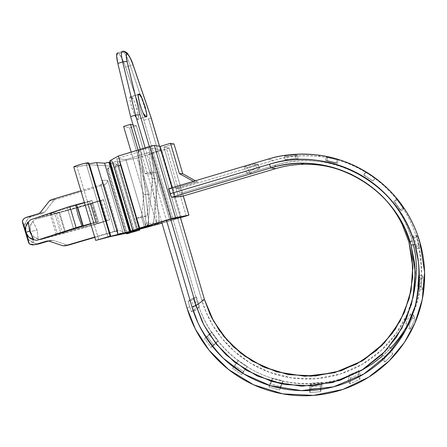 <?xml version="1.0" encoding="UTF-8"?>
<svg xmlns="http://www.w3.org/2000/svg" width="447" height="447" viewBox="0 0 447 447"><rect width="100%" height="100%" fill="white"/><g stroke="black" fill="none" stroke-linecap="round" stroke-linejoin="round"><path stroke-width="0.34" stroke-dasharray="2.23 1.68" d="M408.921 242.106L409.972 241.626L408.921 242.106M412.732 314.045C422.309 292.986 423.79 268.15 417.168 239.536C414.023 228.311 409.128 217.616 402.496 207.469C383.409 177.934 349.94 159.724 320.449 156.573C302.826 154.813 287.237 156.104 273.67 160.451L268.01 159.132L273.67 160.451L179.716 188.394L181.108 193.121L275.056 165.25C289.036 161.11 303.329 159.808 317.934 161.35C332.54 162.926 346.319 167.251 359.265 174.341C372.2 181.454 383.275 190.78 392.483 202.323C401.669 213.884 408.267 226.752 412.268 240.916L413.307 244.867M413.313 296.076L407.066 314.47L396.657 332.87L381.755 349.951L362.618 364.16L340.206 374.066L316.068 378.732L292.031 377.989L269.742 372.418L250.354 363.126L234.412 351.403L221.958 338.44L212.683 325.17L206.112 312.241L201.731 300.043L204.508 299.456L201.731 300.043L148.505 118.863L151.231 118.002L143.878 120.288L197.116 301.339C204.111 325.757 223.036 354.722 255.606 371.502C288.114 388.326 330.719 387.141 360.835 370.781M131.055 96.809L138.576 94.462L131.055 96.809C130.3 96.541 129.976 97.407 130.083 99.418L131.63 107.146L134.782 115.382L137.911 119.215C141.543 121.634 132.703 93.904 131.055 96.809L130.72 96.775C127.049 94.479 136.162 122.556 137.642 119.204C138.369 119.394 138.671 118.483 138.548 116.46L137.005 108.856L133.921 100.754L131.055 96.809M145.795 116.684L137.642 119.204L145.795 116.684M107.934 168.43L107.425 168.832C107.492 169.564 120.751 165.848 120.517 165.161L139.324 229.356L120.299 165.066L115.209 166.049L117.142 164.116L109.968 163.591L110.297 163.25L115.672 161.613L119.299 161.54L137.229 158.02L166.602 149.108L169.19 147.996L183.27 196.01L169.19 147.996L163.881 147.074L169.262 148.041L137.229 158.02L156.875 224.617L137.229 158.02L119.299 161.54L117.282 161.373L137.514 229.724L117.282 161.373L113.052 162.311L133.368 230.87L113.052 162.311L112.387 162.512L132.698 231.065L112.387 162.512L109.845 163.546L130.2 231.837L109.968 163.591L117.142 164.116L136.631 229.948L117.142 164.116L115.209 166.049L134.575 231.434L115.209 166.049L120.299 165.066L119.003 165.966L113.51 167.709L107.375 168.826L110.683 166.077L107.934 168.43L127.11 233.071L107.934 168.43M88.651 162.959L86.254 164.166L88.897 163.77L86.254 164.166L107.945 237.011L86.254 164.166L88.646 162.943M32.91 221.36L37.112 229.97L30.396 231.73C29.357 227.752 30.195 224.293 32.91 221.36L30.234 226.148L30.396 231.73L33.352 236.48L38.23 239.011L41.124 239.581L64.871 232.552L58.769 212.202L35.017 219.309L32.91 221.36L35.017 219.309L91.613 203.687L95.11 213.638L97.575 223.701L107.079 220.757L101.1 200.647L103.564 199.759L109.56 219.93L107.079 220.757L101.1 200.647L90.702 203.759L96.686 223.835L90.702 203.759L91.613 203.687L97.725 223.707L94.026 224.88L88.081 204.95L91.384 203.916L90.702 203.759L103.128 199.977L99.234 200.776L105.263 221.025L83.846 227.361L77.817 207.179L99.234 200.776L105.263 221.025L109.442 219.924L103.436 199.736L101.827 200.066L35.017 219.309L88.081 204.95L94.026 224.88L109.442 219.924L41.124 239.581L94.026 224.88L41.124 239.581L38.23 239.011C34.346 238.05 31.737 235.625 30.396 231.73L26.949 220.287L27.798 218.963L30.267 217.091L43.024 213.219L44.672 212.09L53.685 200.658L55.344 199.53L104.469 184.734L118.081 230.54L94.786 237.385L118.081 230.54L114.683 231.188L94.691 237.066L114.683 231.188L118.081 230.54L120.981 230.797L118.081 230.54L104.469 184.734L100.888 184.767L114.683 231.188L117.103 231.552L118.187 233.842L102.268 180.27L107.699 180.314L123.277 232.798L118.187 233.842L123.277 232.798L120.981 230.797L123.277 232.798L107.699 180.314L106.794 183.024L104.469 184.734L106.794 183.024L107.699 180.314L102.268 180.27L118.187 233.842L117.103 231.552L114.683 231.188L100.888 184.767L80.885 190.791L100.888 184.767L102.687 183.03L102.268 180.27L102.687 183.03L100.888 184.767L104.469 184.734L55.344 199.53L53.685 200.658L49.444 200.904L53.685 200.658L44.672 212.09L40.319 212.493L44.672 212.09L43.024 213.219L38.643 213.632L43.024 213.219L30.631 216.946L28.329 218.387L27.133 219.941L24.278 225.808L25.138 223.059L26.949 220.287L30.396 231.73L37.112 229.97L38.23 239.011L37.112 229.97L32.91 221.36M89.529 201.435L92.065 200.507L98.334 221.55L95.781 222.416L89.529 201.435L91.92 200.485L84.377 202.508L87.5 201.575L93.803 222.701L90.68 223.629L98.195 221.55L93.803 222.701L87.5 201.575L91.92 200.485L98.195 221.55L95.781 222.416L90.763 223.897L95.781 222.416L89.529 201.435L67.363 208.067L89.529 201.435M181.342 217.27L161.54 149.818L160.462 149.65L180.37 217.449L160.462 149.65L161.54 149.818L181.342 217.27M178.459 196.769L163.881 147.074L174.023 143.99L163.881 147.074L178.459 196.769M172.274 187.639L175.034 197.032L172.274 187.639M147.387 225.975L148.745 222.695L146.085 223.182L148.745 222.695L140.822 151.337L116.74 158.668L137.592 229.104L116.74 158.668L125.909 159.534L145.94 227.299L125.909 159.534L116.74 158.668L140.822 151.337L138.05 150.957L148.544 147.767L160.462 149.65L159.478 146.309L160.456 149.65L148.544 147.767L169.631 219.443L148.544 147.767L138.05 150.957L146.085 223.182L138.05 150.957L140.822 151.337L148.745 222.695L148.18 225.109L147.404 225.97M146.46 226.489L148.102 223.802L153.528 222.785L148.102 223.802L152.461 178.671L150.522 172.095L152.461 178.671L157.797 178.766L155.908 172.352L150.522 172.095L145.035 173.743L150.522 172.095L155.908 172.352L150.555 173.961L145.035 173.743L138.039 150.013L145.035 173.743L150.555 173.961L136.363 125.78L133.077 124.976L136.363 125.78L129.675 127.836L123.618 126.451L129.675 127.836L149.27 194.283L143.733 194.579L131.189 152.103L143.733 194.579L141.615 216.666L147.197 215.823L149.27 194.283L147.197 215.823L141.626 217.465L144.644 227.679L141.626 217.465L135.91 218.348L138.972 228.696L135.91 218.348L141.615 216.666L147.197 215.823L141.626 217.465L135.91 218.348L141.615 216.666L143.733 194.579L149.27 194.283L129.675 127.836L136.363 125.78L150.555 173.961L155.908 172.352L157.797 178.766L153.528 222.785L153.003 224.327L153.528 222.785L157.797 178.766L152.461 178.671L148.102 223.802L147.309 225.741L146.476 226.484M151.65 152.824L161.54 149.818L151.65 152.824L149.136 152.477L125.909 159.534L149.136 152.477L151.65 152.824L159.149 220.79L151.65 152.824M161.948 222.958L180.454 217.527L161.948 222.958M158.875 222.6L159.149 220.79L156.735 221.231L149.136 152.477L156.735 221.231L156.31 223.355L156.735 221.231L159.149 220.79L158.869 222.606M73.794 167.033L89.691 164.742L110.683 166.077L89.691 164.742L111.029 236.446L89.691 164.742L77.035 166.759L98.776 239.659L77.035 166.759L73.794 167.027M109.895 160.752L112.035 160.931L110.213 161.836L112.158 160.981L132.709 230.708L112.035 160.931L109.895 160.752M30.536 219.801L54.59 212.604L60.697 232.937L54.59 212.604L30.536 219.801L28.407 221.885M68.525 245.073L66.966 244.934L53.165 240.324L47.6 240.939L51.327 240.246L53.165 240.324L48.924 241.106L53.165 240.324L66.966 244.934L68.525 245.073M38.14 244.051L33.849 243.157L32.743 239.497L33.849 243.157L38.14 244.051M32.743 239.491L30.396 231.73L32.743 239.491M51.12 199.759L55.344 199.53L51.12 199.759M28.502 242.33L28.351 239.396L26.3 232.608L28.351 239.396L28.541 242.47M22.635 222.897L24.25 225.813L22.361 220.796M26.468 217.281L30.999 216.823L26.468 217.281M28.384 239.396L33.849 243.157L30.72 241.536L28.44 239.48L27.077 235.066M51.154 213.191L67.363 208.067L51.154 213.191L57.389 233.954L51.154 213.191L49.958 213.688L54.59 212.604L50.433 213.666L51.154 213.191M55.35 234.284L47.494 236.815M44.275 237.854L36.732 240.346M73.621 228.976L67.363 208.067L73.621 228.976M62.91 245.777L66.966 244.934L62.91 245.777M24.25 225.813L25.395 229.613M25.406 229.641L26.3 232.608M27.066 235.038L25.401 229.523M25.395 229.495L24.278 225.808M65.648 232.585L83.846 227.361L77.817 207.179L59.585 212.375L65.648 232.585L62.496 233.351L64.871 232.552L58.769 212.202L56.411 213.057L59.585 212.375L65.648 232.585M130.345 232.395L110.683 166.077L130.345 232.395M186.22 216.007L166.602 149.108L186.22 216.007M161.998 223.114L180.499 217.689L161.998 223.114M139.369 229.35L119.299 161.54L139.369 229.35M170.715 219.242L149.348 146.571L170.715 219.242M146.085 223.182L145.51 225.629L143.526 227.104C145.309 226.433 146.163 225.126 146.085 223.182M193.361 181.359L194.607 182.052L172.559 188.617L175.034 197.032L172.559 188.617L168.592 188.74L172.559 188.617L194.607 182.052L197.697 182.063L176.034 188.505L197.697 182.063L195.367 180.767L197.697 182.063L194.607 182.052L193.361 181.359M145.146 147.851L166.491 220.365L145.146 147.851M412.631 314.325C416.604 304.871 419.247 294.947 420.56 284.555C422.454 269.368 421.32 254.36 417.168 239.536C412.983 224.724 406.088 211.269 396.478 199.178C386.845 187.103 375.262 177.347 361.729 169.91C348.191 162.507 333.78 157.987 318.504 156.349C303.228 154.74 288.287 156.109 273.67 160.451L179.716 188.394L176.034 188.505L179.716 188.394L181.108 193.121L181.443 196.546M257.902 164.423L254.65 163.893L243.906 167.089L247.454 167.53L257.902 164.423L254.65 163.893L256.667 168.011L246.778 172.967L250.247 173.24L259.858 168.424L256.667 168.011L259.858 168.424L257.902 164.423L247.454 167.53L250.247 173.24L246.778 172.967L243.906 167.089L247.454 167.53L250.247 173.24L259.858 168.424L257.902 164.423M187.097 308.296L189.707 306.48L191.366 311.66L196.322 308.039L194.713 303.005L197.116 301.339L194.713 303.005L193.221 297.931L188.176 301.261L189.707 306.48L187.097 308.296M382.107 356.304L390.739 348.029M406.675 326.411L412.464 314.677L410.452 313.772L405.915 323.55L407.021 327.712L411.693 317.649L411.553 317.214L411.693 317.649L415.006 319.136L413.665 315.213L409.122 324.991L410.324 329.199L415.006 319.136L413.665 315.213L412.497 314.688L413.665 315.213L409.122 324.991L410.324 329.199L407.021 327.712L405.915 323.55L409.122 324.991L405.915 323.55L410.452 313.772L411.547 317.186L410.452 313.772L412.48 314.682L406.284 327.092C398.663 340.251 388.84 351.42 376.81 360.595C364.769 369.742 351.471 376.245 336.904 380.101C322.343 383.934 307.614 384.884 292.729 382.945C277.844 380.989 263.886 376.324 250.851 368.959C237.832 361.573 226.674 352.04 217.371 340.351C208.09 328.651 201.334 315.649 197.116 301.339L143.878 120.288L125.618 67.151L143.878 120.288L148.505 118.863L201.731 300.043C205.765 313.744 212.23 326.193 221.12 337.396C230.026 348.587 240.709 357.712 253.181 364.78C265.658 371.831 279.023 376.29 293.271 378.156C307.525 380.006 321.622 379.09 335.557 375.407C349.493 371.708 362.215 365.478 373.726 356.717C385.23 347.928 394.623 337.245 401.898 324.651C409.156 312.04 413.698 298.479 415.531 283.957C417.33 269.435 416.246 255.086 412.268 240.916C397.417 183.315 331.015 147.169 275.056 165.25L181.108 193.121L181.493 196.535M338.206 160.015L337.312 159.344L326.411 156.701L327.617 157.445L338.206 160.015L337.312 159.344L336.429 162.876L325.528 160.227L326.763 160.87L337.351 163.44L336.429 162.876L337.351 163.44L338.206 160.015L327.617 157.445L326.763 160.87L325.528 160.227L326.411 156.701L327.617 157.445L326.763 160.87L337.351 163.44L338.206 160.015M403.116 208.017L404.027 208.587L397.534 199.664L396.685 199.166L403.116 208.017L404.149 208.777L401.171 210.911L393.801 201.251L401.171 210.911L400.221 210.09L403.116 208.017L396.685 199.166L393.801 201.251L394.556 201.809L397.534 199.664L396.685 199.166L393.801 201.251L400.221 210.09L403.116 208.017M209.224 334.244L205.966 337.351L209.224 334.244L215.448 342.799L209.224 334.244L211.934 332.294L207.425 336.608L213.834 345.419L218.158 340.854L211.934 332.294L209.224 334.244M205.955 337.362L204.642 338.614L211.045 347.414L215.448 342.799L218.158 340.854L213.834 345.419L211.045 347.414L215.448 342.799L218.158 340.854L211.934 332.294L206.101 337.563L207.425 336.608L213.834 345.419L211.045 347.414L204.642 338.614L205.955 337.362M271.821 381.392L269.033 387.141L279.598 389.94L282.096 384.107L271.821 381.392L269.033 387.141L269.865 383.789L280.442 386.588L282.912 380.85L272.636 378.134L269.865 383.789L272.636 378.134L271.821 381.392L282.096 384.107L282.912 380.85L280.442 386.588L269.865 383.789L269.033 387.141L279.598 389.94L282.096 384.107L282.912 380.85L272.636 378.134L271.821 381.392M350.476 378.218L349.951 383.928L359.936 379.33L360.176 373.742L350.476 378.218L349.951 383.928L348.397 380.755L358.382 376.151L358.595 372.072L358.382 376.151L348.397 380.755L348.967 375.134L348.397 380.755L349.951 383.928L359.936 379.33L360.176 373.742L358.667 370.652L348.967 375.134L350.476 378.218L360.176 373.742L358.667 370.652L348.967 375.134L350.476 378.218M419.225 245.643L420.739 247.521L417.699 236.72L416.274 235.15L419.225 245.643L420.739 247.521L417.213 248.51L414.173 237.709L412.849 236.117L415.799 246.599L417.213 248.51L415.799 246.599L419.225 245.643L416.274 235.15L412.849 236.117L414.173 237.709L417.699 236.72L416.274 235.15L412.849 236.117L415.799 246.599L419.225 245.643M421.27 286.337L422.84 289.416L423.739 278.291L422.141 275.525L421.27 286.337L422.84 289.416L419.202 289.142L420.096 278.017L419.269 276.497L420.096 278.017L423.739 278.291L422.141 275.525L419.275 275.313L422.141 275.525L421.27 286.337L417.738 286.069L419.202 289.142L417.738 286.069L421.27 286.337M384.459 356.874L384.934 361.992L392.762 354.208L392.153 349.917L392.762 354.208L390.404 351.929L392.762 354.208L384.934 361.992L382.688 359.818L384.934 361.992L384.459 356.874L392.064 349.308L384.459 356.874L381.956 354.454L382.358 359.5L390.186 351.716L389.56 346.883L381.956 354.454L384.459 356.874M392.148 349.889L392.064 349.308L389.56 346.883L390.186 351.716L382.358 359.5L381.956 354.454L389.56 346.883L392.064 349.308L392.148 349.889M311.369 386.661L309.721 392.583L320.639 391.661L321.153 389.393L320.639 391.661L320.41 389.499L320.639 391.661L309.721 392.583L309.503 390.538L309.721 392.583L311.369 386.661L321.985 385.75L311.369 386.661L311.011 383.291L309.346 389.119L320.27 388.186L321.628 382.375L311.011 383.291L311.369 386.661M321.158 389.376L321.985 385.75L321.628 382.375L320.27 388.186L309.346 389.119L311.011 383.291L321.628 382.375L321.985 385.75L321.158 389.376M236.424 363.188L232.624 368.395L241.62 374.564L245.174 369.177L236.424 363.188L232.624 368.395L234.546 365.557L243.548 371.725L247.046 366.417L238.296 360.427L234.546 365.557L238.296 360.427L236.424 363.188L245.174 369.177L247.046 366.417L243.548 371.725L234.546 365.557L232.624 368.395L241.62 374.564L247.046 366.417L238.296 360.427L236.424 363.188M374.916 178.224L365.752 171.832L375.111 178.096L373.055 181.119L363.702 174.861L373.055 181.119L374.916 178.224L365.825 172.14L363.836 175.079L365.752 171.832L363.836 175.079L372.921 181.158L374.916 178.224M297.657 155.578L295.568 154.779L284.493 156.042L286.896 156.802L297.657 155.578L295.568 154.779L295.948 158.372L284.873 159.635L287.265 160.289L298.026 159.065L295.948 158.372L298.026 159.065L297.657 155.578L286.896 156.802L287.265 160.289L284.873 159.635L284.493 156.042L286.896 156.802L287.265 160.289L298.026 159.065L297.657 155.578M161.607 221.801L140.257 149.337L161.607 221.801M126.121 52.254L123.702 52.131L122.282 51.377L117.516 52.902L118.958 53.646L122.21 58.792L125.618 67.151L130.3 65.664L140.542 95.597L130.3 65.664L125.618 67.151C123.294 60.524 121.076 56.026 118.958 53.646L117.516 52.902L122.282 51.377L123.702 52.131L118.958 53.646L123.702 52.131C125.786 54.523 127.987 59.038 130.3 65.664L133.117 64.927L130.3 65.664C127.987 59.038 125.786 54.523 123.702 52.131L125.646 52.092M381.358 195.333C372.446 186.6 362.618 179.694 351.862 174.609C362.852 179.856 372.681 186.762 381.358 195.333M352.191 174.771L361.059 179.616M365.707 182.594L365.987 182.784M366.048 182.823L366.333 183.019M366.389 183.058L366.68 183.259M366.724 183.287L367.026 183.499M367.065 183.521L367.373 183.739M367.4 183.756L367.719 183.98M367.736 183.996L368.06 184.225M368.071 184.231L379.341 193.417M140.559 95.641L146.56 113.18L140.559 95.641M419.258 276.469L418.604 275.263L417.738 286.069L418.604 275.263L419.258 276.469M419.258 275.313L418.604 275.263L419.258 275.313M422.84 289.416L423.739 278.291L420.096 278.017L419.202 289.142L422.84 289.416M410.324 329.199L415.006 319.136L411.693 317.649L407.021 327.712L410.324 329.199M358.762 376.933L359.936 379.33L358.762 376.933M358.757 376.916L358.382 376.151M309.497 390.522L309.346 389.119L309.497 390.522M320.41 389.488L320.27 388.186M280.046 388.164L280.442 386.588M242.565 373.167L243.548 371.725M196.563 296.992L191.607 300.295L194.68 310.732L199.546 307.139L196.563 296.992L193.221 297.931L188.176 301.261L191.607 300.295L196.563 296.992L193.221 297.931L196.322 308.039L199.546 307.139L194.68 310.732L191.366 311.66L196.322 308.039L199.546 307.139L196.563 296.992M189.707 306.48L191.366 311.66L194.68 310.732L191.607 300.295L188.176 301.261L189.707 306.48M404.149 208.777L397.534 199.664L394.556 201.809L401.171 210.911L404.149 208.777M375.111 178.096L365.752 171.832L363.702 174.861L373.055 181.119L375.111 178.096M337.312 159.344L326.411 156.701L325.528 160.227L336.429 162.876L337.312 159.344M295.568 154.779L284.493 156.042L284.873 159.635L295.948 158.372L295.568 154.779M254.65 163.893L243.906 167.089L246.778 172.967L256.667 168.011L254.65 163.893M275.43 166.658L275.056 165.25M125.652 52.092L126.836 52.69M122.282 51.377L124.199 51.332M146.013 116.712L137.911 119.215M107.42 168.815L126.518 233.2M120.517 165.15L139.503 229.311M103.564 199.753L109.56 219.924M92.065 200.507L98.334 221.55M47.471 240.944L51.327 240.246M91.764 203.698L97.725 223.707M56.411 213.057L62.496 233.351M49.958 213.688L56.182 234.396M112.158 160.981L132.815 230.691M183.32 195.993L169.262 148.035M109.845 163.546L130.105 231.876M118.164 230.512L114.773 231.166M102.687 181.275L118.042 232.96M180.426 217.438L159.545 146.32M402.496 207.469L402.993 207.833M320.449 156.573L317.566 155.014M404.563 208.978L404.027 208.587M138.715 94.278L130.72 96.775M125.194 51.757L124.78 51.539"/><path stroke-width="0.67" d="M181.493 196.535L275.721 168.625C285.477 165.748 295.478 164.289 305.72 164.25C321.823 164.267 337.206 167.726 351.862 174.609C335.362 167.206 319.421 163.758 304.038 164.267C293.645 164.569 284.208 166.021 275.715 168.625L181.443 196.546L171.838 197.267L181.443 196.546L275.715 168.625L270.888 167.904L171.838 197.267L171.017 196.261L170.061 193.747L269.474 164.217C284.281 159.825 299.423 158.445 314.9 160.082C330.383 161.747 344.989 166.334 358.717 173.844C372.435 181.387 384.174 191.282 393.941 203.519C403.686 215.784 410.681 229.423 414.922 244.442C419.135 259.467 420.286 274.67 418.37 290.064C416.425 305.446 411.603 319.812 403.909 333.16C396.193 346.486 386.236 357.796 374.05 367.076C361.852 376.34 348.375 382.917 333.618 386.811C318.862 390.684 303.943 391.633 288.857 389.661C273.782 387.666 259.64 382.928 246.437 375.458C233.245 367.97 221.935 358.298 212.509 346.453C203.1 334.596 196.255 321.421 191.975 306.927L166.491 220.365L191.975 306.927L198.172 323.293C203.966 334.915 212.331 346.57 223.271 358.248L244.023 374.05L270.496 385.727L301.323 390.617L333.618 386.811L363.646 374.133L388.113 354.404L405.295 330.691L415.202 306.066C418.593 290.069 419.677 275.419 418.448 262.115L414.922 244.442L411.056 245.241L414.453 262.277C415.643 275.095 414.604 289.215 411.341 304.63L401.803 328.372L385.258 351.247L361.679 370.278L332.724 382.526L301.58 386.214L271.843 381.509L246.303 370.25L226.283 355.007C215.728 343.743 207.659 332.501 202.066 321.287L196.093 305.497L191.975 306.927L196.093 305.497L170.72 219.242L181.342 217.27L180.364 217.449L204.463 299.524L210.14 314.548L219.388 330.568L233.178 346.632L252.237 361.126L276.542 371.815L304.837 376.262L334.473 372.72L362.003 361.036L384.42 342.905L400.143 321.136L409.201 298.557L412.71 277.235L412.151 258.293L408.921 242.106L402.747 225.601C397.411 214.331 390.281 204.24 381.358 195.333C389.918 203.86 396.858 213.543 402.166 224.383L408.921 242.106L412.782 265.87L411.179 289.818L404.233 312.71L392.337 333.367L376.151 350.772L356.527 364.082L334.473 372.664L311.106 376.151L287.583 374.413L265.037 367.574L244.559 355.991L227.121 340.24L213.554 321.097L204.463 299.524L180.426 217.438M409.972 241.626L412.268 240.916L409.972 241.626M413.307 244.867C417.336 258.93 417.342 276 413.313 296.076M138.576 94.462L139.207 94.261C140.76 91.384 149.577 119.153 146.052 116.701L143.001 112.84L139.877 104.581L138.302 96.854C138.173 94.848 138.475 93.982 139.207 94.261L142.012 98.234L145.068 106.358L146.633 113.963C146.778 115.974 146.499 116.885 145.795 116.684C144.403 120.014 135.324 91.892 138.888 94.228L138.576 94.462M139.324 229.356L139.548 230.099L139.324 229.356M139.503 229.311L139.727 230.065L126.708 233.831L127.272 233.613L127.11 233.071L127.272 233.613L126.663 233.842L127.607 233.63L139.548 230.099L134.575 231.434L136.799 230.501L130.211 231.87L132.698 231.065L161.998 223.114L130.591 231.708L136.799 230.501L136.631 229.948L136.799 230.501L134.575 231.434L139.548 230.099M110.437 236.167L88.646 162.937L110.443 236.172L107.945 237.011L110.18 236.206L88.338 162.82L83.589 163.613L76.811 165.574L73.794 167.033L95.692 240.413L110.18 236.206L95.692 240.413L111.029 236.446L130.345 232.395L127.272 233.613L130.345 232.395L111.029 236.446L95.692 240.413M68.905 244.995L64.944 245.816L68.972 244.978L94.786 237.385L68.972 244.978L64.944 245.816L94.691 237.066L64.944 245.816L62.91 245.777L48.924 241.106L46.901 241.062L34.726 244.66L32.368 244.939L29.362 243.973L25.865 232.39L29.513 231.06L28.407 221.885L29.513 231.06L33.799 239.771L29.513 231.06L25.865 232.39C27.217 236.334 29.865 238.799 33.799 239.771L36.732 240.346L90.763 223.897L36.732 240.346L76.146 227.64L69.793 206.413L30.536 219.801L28.407 221.885L25.697 226.735L25.865 232.39L28.854 237.206L33.799 239.771L36.732 240.346M183.27 196.01L188.88 215.163L175.57 217.583L154.366 145.426L160.177 146.432L172.274 187.639L160.177 146.432L154.366 145.426L152.762 145.644L118.326 156.02L109.895 160.752L130.748 231.11L132.815 230.697L107.945 237.011L117.986 234.401L96.653 162.619L88.897 163.77L96.653 162.619L117.986 234.401L125.255 232.898L104.576 163.2L96.653 162.619L104.576 163.2L125.255 232.898L129.501 231.725L108.895 162.239L104.576 163.2L108.895 162.239L129.501 231.725L130.172 231.529L109.571 162.037L108.895 162.239L109.571 162.037L130.172 231.529L132.709 230.708L130.748 231.11L109.895 160.752L118.326 156.02L150.024 146.365L171.318 218.751L139.643 228.048L118.326 156.02L139.643 228.048L130.748 231.11L139.643 228.048L175.57 217.583L154.366 145.426L150.024 146.365L171.318 218.751L175.57 217.583L188.88 215.163L183.27 196.01M139.006 228.819L146.219 226.573L143.526 227.104L170.715 219.242L196.093 305.497L204.463 299.524L180.364 217.449L169.631 219.443L143.526 227.104L146.219 226.573L137.592 229.104L145.588 226.886L139.006 228.819M145.94 227.299L151.069 225.796L145.588 226.886L151.069 225.796L145.94 227.299M156.735 224.483L161.948 222.958L156.735 224.483L158.875 222.6L156.735 224.483L145.973 227.411L156.735 224.483M88.651 162.959L88.338 162.82C86.36 162.529 73.23 166.334 73.794 167.027M174.023 143.99L170.497 143.291L160.177 146.432L170.497 143.291L179.376 173.592L170.497 143.291L174.023 143.99L182.739 173.749L195.367 180.767L182.739 173.749L174.023 143.99M110.213 161.836L109.571 162.037L110.213 161.836M28.407 221.885C25.658 224.852 24.808 228.356 25.865 232.39L22.361 220.796L24.345 218.337L26.468 217.281L38.643 213.632L40.319 212.493L49.444 200.904L51.12 199.759L80.885 190.791L51.12 199.759L49.444 200.904L40.319 212.493L38.643 213.632L25.021 217.912L23.484 219.153L22.361 220.796L22.635 222.897M64.871 245.839L62.91 245.777L48.924 241.106L46.901 241.062L47.6 240.939L34.726 244.66L39.14 243.838L48.662 241.028L38.8 243.928L34.38 244.755L29.362 243.973L28.502 242.33M55.35 234.284L79.532 226.657L76.146 227.64L69.793 206.413L75.582 204.916L78.169 215.571L81.913 226.081L79.532 226.657L82.902 225.931L76.593 204.838L82.902 225.931L90.68 223.629L81.913 226.081L78.169 215.571L75.582 204.916L84.377 202.508L69.793 206.413L30.536 219.801M47.494 236.815L44.275 237.854M22.585 222.74L28.541 242.47L29.362 243.973L22.361 220.796M183.32 195.993L188.936 215.152L186.22 216.007L188.88 215.163M180.499 217.689L186.22 216.007L180.499 217.689M156.31 223.355L154.293 224.97L156.31 223.355M123.618 126.451L131.189 152.103L123.618 126.451L130.468 124.339L138.039 150.013L130.468 124.339L133.077 124.976L130.468 124.339L123.618 126.451M153.003 224.327L151.069 225.796L153.003 224.327M179.376 173.592L193.361 181.359L179.376 173.592L182.739 173.749L179.376 173.592M159.478 146.309L151.17 118.019L133.072 64.983L130.49 58.563L128.043 54.517L126.814 53.869L126.255 56.35L127.211 62.06L139.967 114.689L149.348 146.571L139.967 114.689L135.502 115.097L145.146 147.851L135.502 115.097L130.613 116.611L117.835 63.452L116.639 55.992L117.516 52.902C116.254 53.534 116.36 57.048 117.835 63.452L122.662 61.915C121.176 55.512 121.053 52.003 122.282 51.377C121.053 52.003 121.176 55.512 122.662 61.915L117.835 63.452L130.613 116.611L140.257 149.337L130.613 116.611L135.502 115.097L122.662 61.915C124.814 61.345 126.333 61.39 127.211 62.06C126.076 57.199 125.942 54.467 126.814 53.869L128.043 54.517C129.636 56.428 131.306 59.92 133.072 64.983L151.17 118.019L159.478 146.309M379.341 193.417C389.974 203.357 398.383 214.839 404.563 227.869L411.056 245.241L414.922 244.442C399.182 183.365 328.735 145.035 269.474 164.217L170.061 193.747L168.592 188.74L268.01 159.132C282.375 154.522 298.892 153.148 317.566 155.014C348.822 158.35 384.319 177.655 404.563 208.978C411.598 219.745 416.783 231.077 420.119 242.984L424.589 272.167L422.298 299.345L414.984 322.907L404.328 342.536L389.164 360.891L368.596 377.223L342.91 389.421L313.492 395.411L282.761 393.868L253.611 384.783L228.551 369.507L209.056 350.208L195.428 329.193L187.097 308.296L161.607 221.801L187.097 308.296C191.573 323.432 198.725 337.194 208.548 349.576C218.393 361.947 230.199 372.044 243.978 379.872C257.768 387.683 272.536 392.634 288.281 394.723C304.044 396.796 319.627 395.813 335.049 391.779C350.47 387.717 364.556 380.855 377.318 371.189C390.063 361.489 400.478 349.683 408.552 335.753C416.61 321.801 421.661 306.782 423.706 290.701C425.717 274.603 424.521 258.701 420.119 242.984C415.682 227.277 408.368 213.007 398.182 200.183C387.962 187.382 375.681 177.034 361.332 169.15C346.973 161.3 331.696 156.506 315.504 154.774C299.317 153.075 283.487 154.528 268.01 159.132L168.592 188.74L170.061 193.747C170.743 195.915 171.335 197.088 171.838 197.267L270.888 167.904C279.816 165.161 289.745 163.63 300.675 163.311C317.264 162.753 334.434 166.569 352.191 174.771M360.835 370.781L372.105 363.992L382.107 356.304M390.739 348.029C397.26 340.966 402.574 333.758 406.675 326.411M412.631 314.325L412.732 314.045M204.463 299.524L211.772 317.895L223.746 336.368L240.888 353.32L262.92 366.724L288.55 374.659L315.548 375.955L341.368 370.636L363.897 359.869L381.911 345.492L395.182 329.361L404.49 312.135L410.871 291.466L412.855 267.658L408.921 242.106L402.747 225.601L404.563 227.869C386.409 188.444 343.765 162.121 300.675 163.311L304.038 164.267C294.377 164.451 284.94 165.904 275.721 168.625L270.888 167.904C328.025 149.449 395.874 186.399 411.056 245.241L415.19 272.128L413.101 297.177L406.379 318.907L396.578 337.016L382.621 353.957L363.668 369.054L339.977 380.341L312.833 385.901L284.46 384.504L257.533 376.139L234.379 362.036L216.37 344.218L203.782 324.801L196.093 305.497L204.463 299.524M382.688 359.818L382.358 359.5L382.688 359.818M358.595 372.072L358.667 370.652L358.595 372.072M358.382 376.151L358.757 376.916M320.27 388.186L320.41 389.488M280.442 386.588L280.046 388.164M243.548 371.725L242.565 373.167M275.056 165.25L275.43 166.658M159.545 146.32L151.231 118.008L133.117 64.927C132.088 61.144 130.144 57.199 127.283 53.109M126.836 52.69L128.043 54.517L126.121 52.254L125.194 51.757M124.199 51.332L126.814 53.869C125.629 51.64 124.121 50.807 122.282 51.377M127.211 62.06C126.328 61.379 124.814 61.334 122.662 61.915L135.502 115.097L139.967 114.689L127.211 62.06M269.474 164.217L270.888 167.904L269.474 164.217M126.518 233.2L126.702 233.82M38.833 243.922L34.43 244.744M47.064 241.022L47.471 240.944"/></g></svg>

